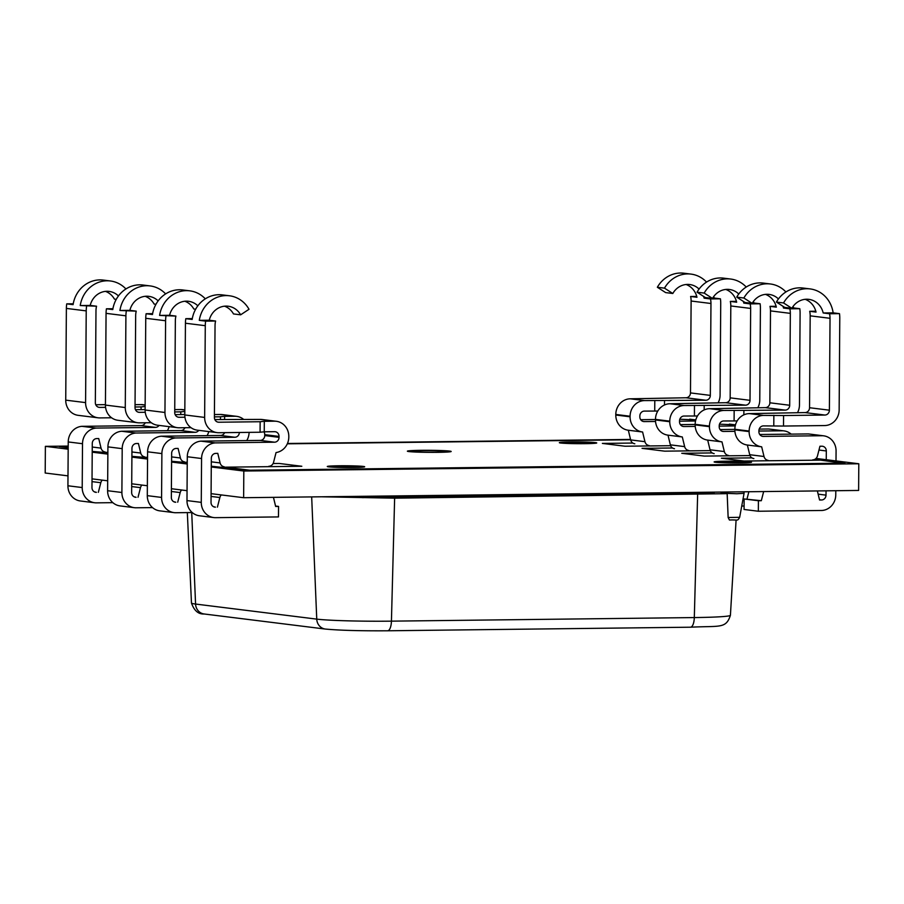 <?xml version="1.0" encoding="UTF-8"?>
<svg xmlns="http://www.w3.org/2000/svg" width="904" height="904" viewBox="0 0 904 904"><rect width="100%" height="100%" fill="white"/><g stroke="black" fill="none" stroke-linecap="round" stroke-linejoin="round"><path stroke-width="1.36" d="M264.239 431.807L260.07 432.236L260.149 421.727L264.307 421.298L264.239 431.807L274.613 431.683A4.802 4.463 -82.9 0 1 279.042 436.429L279.031 437.333A4.802 4.463 -82.9 0 1 274.533 442.192L215.242 442.892A15.492 14.362 97.1 0 0 201.569 458.52L201.264 502.364A15.492 14.362 97.1 0 0 213.739 517.563L199.445 515.788A15.492 14.362 -82.9 0 1 186.981 500.579L187.286 456.746A15.492 14.362 -82.9 0 1 200.959 441.141L260.25 440.406A4.802 4.463 97.1 0 0 264.748 435.558L264.759 434.654A4.802 4.463 97.1 0 0 263.923 431.841M213.739 517.563A15.492 14.362 97.1 0 0 214.723 517.653L214.282 517.619M275.562 506.048L278.556 506.421L275.652 506.455L273.449 497.358M213.389 506.647L215.457 507.167A4.802 4.463 -82.9 0 1 211.027 502.409L211.333 458.238A4.802 4.463 -82.9 0 1 215.83 453.39L217.785 453.356L220.101 462.927L211.31 461.831M200.948 441.107L215.242 442.892L200.959 441.141M268.759 466.306A5.345 4.949 -82.9 0 0 273.573 462.294L276.059 452.554A15.492 14.362 97.1 0 0 288.805 437.05L288.805 436.485A15.492 14.362 97.1 0 0 276.33 421.287A15.492 14.362 97.1 0 0 274.533 421.185L264.307 421.298M224.542 306.185A18.509 17.165 -82.9 0 1 233.492 313.937L240.633 314.818A18.509 17.165 97.1 0 0 228.158 306.219A18.509 17.165 97.1 0 0 209.253 320.231L215.604 321.022L205.649 321.135A29.018 26.917 97.1 0 0 205.276 325.689L204.643 417.422A15.492 14.362 97.1 0 0 217.107 432.62A15.492 14.362 97.1 0 0 218.915 432.722L260.07 432.236M205.649 321.135L199.298 320.344A29.018 26.917 -82.9 0 1 229.458 295.777A29.018 26.917 -82.9 0 1 249.018 309.281L240.633 314.818M229.458 295.777L222.316 294.896A29.018 26.917 97.1 0 0 192.156 319.462L185.806 318.671A29.018 26.917 97.1 0 0 185.433 323.225L184.8 414.947A15.492 14.362 97.1 0 0 197.264 430.157L217.107 432.62M185.806 318.671L192.303 318.592M276.33 421.287L262.047 419.501A15.492 14.362 -82.9 0 0 260.239 419.399L214.836 419.569M260.149 421.727L218.836 422.224A4.802 4.463 -82.9 0 1 214.406 417.467L215.039 325.576A18.509 17.165 -82.9 0 1 215.604 321.022M214.723 517.676L278.477 516.918L278.556 506.421M217.412 507.144L219.864 497.516A5.345 4.949 -82.9 0 1 221.333 494.94M224.248 466.792A5.345 4.949 -82.9 0 1 220.101 462.927M199.298 320.344L209.253 320.231M744.003 491.799L744.071 493.313L736.862 493.753L721.143 493.143L721.2 492.07M390.618 497.302L388.189 496.432L385.748 497.358L388.517 497.381L688.283 493.787L690.724 492.861L693.153 493.731L688.283 493.787M728.138 517.506L739.664 517.314C737.155 521.518 738.421 519.529 729.438 520.026L728.138 517.506L727.166 493.663L394.63 498.172L321.745 496.793M352.537 496.42L362.312 497.641L385.748 497.358M714.126 492.149L714.115 493.482L693.153 493.731M736.093 520.026L730.409 615.33A57.449 2.723 -179.6 0 1 694.306 617.568L391.432 621.15A57.449 2.746 -179.6 0 1 316.75 619.127L195.569 604.053A57.449 2.678 -179.6 0 1 191.467 603.047L187.331 512.591M362.312 496.307L362.312 497.641M729.404 424.112A15.492 14.362 -82.9 0 1 729.946 424.168L735.483 424.857L719.505 424.168M682.181 436.926L667.999 435.163A15.492 14.362 -82.9 0 1 667.943 435.152A15.492 14.362 -82.9 0 1 655.479 419.953L655.479 419.388A15.492 14.362 -82.9 0 1 669.977 403.749L725.675 402.709A4.802 4.463 97.1 0 0 730.172 397.85L730.805 305.959A18.509 17.165 97.1 0 0 730.308 301.416L736.658 302.207A18.509 17.165 -82.9 0 0 725.776 289.438M753.495 301.36A29.018 26.917 -82.9 0 1 753.766 302.976L760.117 303.767L750.15 303.891A18.509 17.165 97.1 0 1 750.648 308.422L750.015 400.325A4.802 4.463 97.1 0 1 745.517 405.173L684.26 405.523A15.492 14.362 97.1 0 0 669.774 421.162L669.762 421.727A15.492 14.362 97.1 0 0 682.237 436.937A15.492 14.362 97.1 0 0 682.294 436.937L684.644 446.621A5.345 4.949 97.1 0 0 688.78 450.486M738.76 294.015A18.509 17.165 97.1 0 0 729.404 289.472A18.509 17.165 97.1 0 0 712.499 298.433L705.346 297.54L697.04 292.195L704.182 293.077A29.018 26.917 -82.9 0 1 730.703 279.042A29.018 26.917 -82.9 0 1 746.229 287.031M712.499 298.433L704.182 293.077M760.117 303.767A29.018 26.917 -82.9 0 1 760.411 308.309L759.778 400.043A15.492 14.362 -82.9 0 1 757.823 407.738M704.205 405.67L704.171 409.919M730.703 279.042L723.562 278.149A29.018 26.917 97.1 0 0 697.04 292.195M750.15 303.891L743.811 303.1A18.509 17.165 97.1 0 0 743.325 301.371M697.481 415.987L684.034 416.032A4.802 4.463 -82.9 0 0 679.537 420.88L679.525 421.784A4.802 4.463 -82.9 0 0 683.955 426.53L682.848 426.394M735.212 425.931L719.222 426.112M695.221 426.394L683.955 426.53M680.384 424.631L695.165 424.451M730.308 301.416L736.444 301.348M667.999 435.163L670.35 444.847A5.345 4.949 97.1 0 0 674.497 448.712M694.475 405.399L694.408 415.908M753.766 302.976L752.399 302.998M749.472 303.032L743.811 303.1M689.718 419.173A15.492 14.362 -82.9 0 1 690.26 419.23L695.797 419.919L679.819 419.23M642.495 431.988L628.314 430.225A15.492 14.362 -82.9 0 1 628.257 430.225A15.492 14.362 -82.9 0 1 615.793 415.015L615.793 414.45A15.492 14.362 -82.9 0 1 630.291 398.811L685.978 397.771A4.802 4.463 97.1 0 0 690.475 392.912L691.119 301.021A18.509 17.165 97.1 0 0 690.622 296.478L696.973 297.269A18.509 17.165 -82.9 0 0 686.091 284.5M713.798 296.422A29.018 26.917 -82.9 0 1 714.081 298.037L720.431 298.828L710.465 298.953A18.509 17.165 97.1 0 1 710.962 303.495L710.329 395.387A4.802 4.463 97.1 0 1 705.832 400.246L644.575 400.585A15.492 14.362 97.1 0 0 630.088 416.236L630.077 416.789A15.492 14.362 97.1 0 0 642.552 431.999A15.492 14.362 97.1 0 0 642.597 431.999L644.947 441.683A5.345 4.949 97.1 0 0 649.095 445.548M699.074 289.077A18.509 17.165 97.1 0 0 689.718 284.534A18.509 17.165 97.1 0 0 672.802 293.495L665.66 292.602L657.355 287.257L664.496 288.15A29.018 26.917 -82.9 0 1 691.018 274.104A29.018 26.917 -82.9 0 1 706.544 282.093M672.802 293.495L664.496 288.15M720.431 298.828A29.018 26.917 -82.9 0 1 720.725 303.371L720.092 395.104A15.492 14.362 -82.9 0 1 718.138 402.8M664.519 400.732L664.485 404.981M691.018 274.104L683.876 273.211A29.018 26.917 97.1 0 0 657.355 287.257M710.465 298.953L704.114 298.162A18.509 17.165 97.1 0 0 703.64 296.444M657.796 411.049L644.349 411.094A4.802 4.463 -82.9 0 0 639.851 415.953L639.84 416.846A4.802 4.463 -82.9 0 0 644.269 421.592L643.162 421.456M695.526 420.993L679.525 421.185M655.536 421.467L644.269 421.592M640.699 419.693L655.479 419.512M690.622 296.478L696.758 296.41M628.314 430.225L630.664 439.909A5.345 4.949 97.1 0 0 634.811 443.774M654.79 400.472L654.722 410.97M714.081 298.037L712.714 298.06M709.787 298.094L704.114 298.162M358.379 466.701A13.357 0.633 -179.6 0 1 359.329 466.95A13.357 0.633 -179.6 0 1 348.503 467.481A13.357 0.633 -179.6 0 1 333.576 466.995A13.357 0.633 -179.6 0 1 332.627 466.758A13.357 0.633 -179.6 0 1 343.452 466.215A13.357 0.633 -179.6 0 1 358.379 466.701M590.448 442.881A13.357 0.633 -179.6 0 1 591.397 443.118A13.357 0.633 -179.6 0 1 580.571 443.661A13.357 0.633 -179.6 0 1 565.644 443.175A13.357 0.633 -179.6 0 1 564.695 442.937A13.357 0.633 -179.6 0 1 575.52 442.395A13.357 0.633 -179.6 0 1 590.448 442.881M745.224 462.125A13.357 0.633 -179.6 0 1 746.173 462.373A13.357 0.633 -179.6 0 1 735.347 462.916A13.357 0.633 -179.6 0 1 720.42 462.419A13.357 0.633 -179.6 0 1 719.471 462.181A13.357 0.633 -179.6 0 1 730.296 461.639A13.357 0.633 -179.6 0 1 745.224 462.125M445.141 451.356A17.097 0.802 -179.6 0 1 446.361 451.661A17.097 0.802 -179.6 0 1 432.507 452.35A17.097 0.802 -179.6 0 1 413.399 451.729A17.097 0.802 -179.6 0 1 412.179 451.424A17.097 0.802 -179.6 0 1 426.044 450.734A17.097 0.802 -179.6 0 1 445.141 451.356M816.018 458.441L858.8 463.763L243.82 471.029L243.628 497.708L211.084 493.663M858.8 463.763L858.619 490.443L243.628 497.708M68.173 449.186L45.381 446.35L45.2 473.029L67.992 475.866M45.381 446.35L68.195 446.079M287.461 443.491L630.551 439.434M187.049 490.68L171.398 488.725M147.363 485.742L131.713 483.798M107.678 480.804L92.027 478.86M243.82 471.029L211.276 466.984M187.23 464.001L171.59 462.046M147.544 459.062L131.905 457.119M107.858 454.124L92.219 452.181M211.276 466.215L249.764 470.419L844.912 463.379L820.504 460.136L744.048 461.04L721.426 458.226L751.913 457.865M220.293 467.334L225.469 467.278M211.276 466.317L220.293 467.447M171.59 461.277L187.241 462.633M180.608 462.396L185.749 462.339M171.59 461.39L180.597 462.509M131.905 456.339L146.064 457.503M140.911 457.458L146.064 457.401M131.905 456.452L140.911 457.571M92.219 451.401L107.87 452.768M101.225 452.531L106.378 452.463M92.219 451.514L101.225 452.633M822.03 460.328L825.194 460.181L815.397 458.961M821.25 460.226L825.194 460.181M714.262 462.046A18.701 0.881 0.4 0 1 740.738 461.537L746.275 461.763A18.701 0.881 0.4 0 1 750.184 462.068A18.701 0.881 0.4 0 1 751.382 462.294M739.641 461.289L742.862 461.797M742.873 461.695L747.721 461.639M596.617 443.05L594.482 443.344M593.25 443.084L594.99 443.299M451.051 451.593A21.899 1.028 0.4 0 0 449.604 451.299A21.899 1.028 0.4 0 0 426.259 450.497A21.899 1.028 0.4 0 0 407.489 451.288M408.936 451.571A21.899 1.028 0.4 0 0 433.411 452.373A21.899 1.028 0.4 0 0 451.175 451.48A21.899 1.028 0.4 0 0 449.604 451.085A21.899 1.028 0.4 0 0 425.14 450.294A21.899 1.028 0.4 0 0 407.376 451.175A21.899 1.028 0.4 0 0 408.936 451.571M715.471 462.272A18.701 0.881 0.4 0 0 736.353 462.95A18.701 0.881 0.4 0 0 751.518 462.193A18.701 0.881 0.4 0 0 750.184 461.854A18.701 0.881 0.4 0 0 729.291 461.176A18.701 0.881 0.4 0 0 714.126 461.933A18.701 0.881 0.4 0 0 715.471 462.272M596.595 443.05A18.701 0.881 0.4 0 0 595.408 442.824A18.701 0.881 0.4 0 0 575.633 442.135A18.701 0.881 0.4 0 0 559.486 442.791M560.683 443.016A18.701 0.881 0.4 0 0 581.577 443.694A18.701 0.881 0.4 0 0 596.742 442.937A18.701 0.881 0.4 0 0 595.408 442.61A18.701 0.881 0.4 0 0 574.515 441.92A18.701 0.881 0.4 0 0 559.35 442.677A18.701 0.881 0.4 0 0 560.683 443.016M364.538 466.871A18.701 0.881 0.4 0 0 363.34 466.645A18.701 0.881 0.4 0 0 343.565 465.967A18.701 0.881 0.4 0 0 327.417 466.622M328.627 466.848A18.701 0.881 0.4 0 0 349.509 467.526A18.701 0.881 0.4 0 0 364.674 466.769A18.701 0.881 0.4 0 0 363.34 466.43A18.701 0.881 0.4 0 0 342.446 465.752A18.701 0.881 0.4 0 0 327.282 466.509A18.701 0.881 0.4 0 0 328.627 466.848M273.098 463.526L279.2 463.458L301.823 466.272L225.469 467.176L249.775 470.216L844.912 463.164M750.004 455.559L704.363 456.102L681.74 453.288L712.228 452.927M710.318 450.621L664.677 451.164L642.055 448.35L672.542 447.988M670.632 445.695L624.992 446.226L602.369 443.412L632.845 443.05M630.63 439.762L287.314 443.819M68.195 446.406L59.28 446.519L68.184 447.616M107.87 452.35L106.378 452.362L107.87 452.554M147.555 457.288L146.064 457.3L147.555 457.492M187.252 462.215L185.761 462.238L187.241 462.419M146.064 457.3L147.555 457.695M59.28 446.519L68.184 447.83M159.07 425.4A4.802 4.463 -82.9 0 1 155.477 427.377L96.186 428.078A15.492 14.362 97.1 0 0 82.513 443.717L82.207 487.55A15.492 14.362 97.1 0 0 94.683 502.76L80.388 500.974A15.492 14.362 -82.9 0 1 67.924 485.776L68.229 441.943A15.492 14.362 -82.9 0 1 81.902 426.326L141.194 425.603A4.802 4.463 97.1 0 0 145.262 422.778M94.683 502.76A15.492 14.362 97.1 0 0 95.666 502.839L95.214 502.816M94.332 491.832L96.4 492.352A4.802 4.463 -82.9 0 1 91.971 487.606L92.276 443.435A4.802 4.463 -82.9 0 1 96.773 438.576L98.728 438.553L101.045 448.124L92.253 447.028M81.891 426.304L96.186 428.078L81.902 426.326M167.364 430.699A15.492 14.362 97.1 0 0 169.116 426.654M105.474 291.37A18.509 17.165 -82.9 0 1 114.435 299.122L116.266 299.348M105.565 407.342L99.768 407.41A4.802 4.463 -82.9 0 1 95.338 402.664L95.982 310.761A18.509 17.165 -82.9 0 1 96.547 306.207L80.241 305.541A29.018 26.917 -82.9 0 1 110.401 280.974L103.259 280.082A29.018 26.917 97.1 0 0 73.088 304.648L66.738 303.857A29.018 26.917 97.1 0 0 66.376 308.411L65.732 400.144A15.492 14.362 97.1 0 0 78.207 415.343L98.05 417.806A15.492 14.362 97.1 0 0 99.858 417.908L111.599 417.772M66.738 303.857L73.235 303.789M105.429 404.642L95.779 404.755M86.592 306.332A29.018 26.917 97.1 0 0 86.219 310.886L85.586 402.608A15.492 14.362 97.1 0 0 98.05 417.806M110.401 280.974A29.018 26.917 -82.9 0 1 125.927 288.964M96.547 306.207L90.197 305.428A18.509 17.165 97.1 0 1 109.101 291.404A18.509 17.165 97.1 0 1 118.458 295.947M135.046 404.664L141.182 404.596A15.492 14.362 -82.9 0 1 142.99 404.698L145.148 404.969M141.069 409.625L141.08 406.924L135.035 406.992M141.08 406.924L145.137 406.506M95.654 502.861L112.842 502.658M98.344 492.33L100.807 482.713A5.345 4.949 -82.9 0 1 102.265 480.137M105.192 451.977A5.345 4.949 -82.9 0 1 101.045 448.124M80.241 305.541L90.197 305.428M769.089 429.05A15.492 14.362 -82.9 0 1 769.632 429.106L783.926 430.88A15.492 14.362 97.1 0 0 782.932 430.79L758.908 431.05M791.158 434.135A15.492 14.362 97.1 0 0 783.926 430.88M793.181 306.298A29.018 26.917 -82.9 0 1 793.452 307.914L799.803 308.705L789.847 308.818A18.509 17.165 97.1 0 1 790.333 313.36L789.7 405.263A4.802 4.463 97.1 0 1 785.203 410.111L723.946 410.461A15.492 14.362 97.1 0 0 709.459 426.1L709.448 426.665A15.492 14.362 97.1 0 0 721.923 441.875L707.64 440.09A15.492 14.362 -82.9 0 1 707.64 440.09A15.492 14.362 -82.9 0 1 695.165 424.891L695.165 424.326A15.492 14.362 -82.9 0 1 709.663 408.687L765.36 407.647A4.802 4.463 97.1 0 0 769.858 402.788L770.49 310.897A18.509 17.165 97.1 0 0 769.993 306.354L776.344 307.145A18.509 17.165 -82.9 0 0 765.462 294.376M714.183 453.638A5.345 4.949 97.1 0 1 710.035 449.785L707.685 440.101L721.867 441.864M721.923 441.875A15.492 14.362 97.1 0 0 721.98 441.875L724.33 451.559A5.345 4.949 97.1 0 0 728.466 455.424M778.446 298.953A18.509 17.165 97.1 0 0 769.089 294.41A18.509 17.165 97.1 0 0 752.184 303.371L745.032 302.478L736.726 297.133L743.868 298.015A29.018 26.917 -82.9 0 1 770.389 283.98A29.018 26.917 -82.9 0 1 785.915 291.958M752.184 303.371L743.868 298.015M799.803 308.705A29.018 26.917 -82.9 0 1 800.096 313.247L799.464 404.969A15.492 14.362 -82.9 0 1 797.509 412.676M743.89 410.597L743.856 414.846M770.389 283.98L763.247 283.088A29.018 26.917 97.1 0 0 736.726 297.133M789.847 308.818L783.497 308.038A18.509 17.165 97.1 0 0 783.011 306.309M737.167 420.925L723.72 420.97A4.802 4.463 -82.9 0 0 719.222 425.818L719.211 426.722A4.802 4.463 -82.9 0 0 723.641 431.468L722.533 431.332M741.732 506.037L744.082 506.003M734.907 431.332L723.641 431.468M759.19 429.106L768.66 428.993L782.943 430.767M720.07 429.569L734.85 429.389M769.993 306.354L776.129 306.286M734.161 410.337L734.093 420.846M793.452 307.914L792.085 307.936M789.158 307.97L783.497 308.038M763.654 491.561L761.315 500.703L758.422 500.737L758.343 511.246L822.098 510.466A15.492 14.362 97.1 0 0 835.771 494.85L835.804 490.714M761.315 500.703L744.128 498.963L758.422 500.737M826.041 490.827L826.007 495.143A4.802 4.463 -82.9 0 1 821.51 499.991L819.566 500.014L817.363 490.928M808.786 433.976A15.492 14.362 -82.9 0 1 809.317 434.033L823.612 435.818A15.492 14.362 97.1 0 0 822.617 435.728L763.326 436.406A4.802 4.463 -82.9 0 1 758.897 431.66L758.908 430.756A4.802 4.463 -82.9 0 1 763.405 425.897L783.497 426.044L783.576 415.535L824.889 415.049A4.802 4.463 97.1 0 0 829.386 410.19L830.03 318.298A18.509 17.165 97.1 0 0 829.533 313.756L823.182 312.965A18.509 17.165 97.1 0 0 808.775 299.348A18.509 17.165 97.1 0 0 791.87 308.298L784.728 307.416L776.412 302.06L783.553 302.953A29.018 26.917 -82.9 0 1 810.074 288.907A29.018 26.917 -82.9 0 1 833.138 312.852L839.488 313.643A29.018 26.917 -82.9 0 1 839.782 318.185L839.149 409.907A15.492 14.362 -82.9 0 1 824.651 425.558L783.497 426.044M836.008 460.927L836.076 451.017A15.492 14.362 97.1 0 0 823.612 435.818M761.552 446.802L747.371 445.039A15.492 14.362 -82.9 0 1 747.325 445.028A15.492 14.362 -82.9 0 1 734.85 429.829L734.85 429.264A15.492 14.362 -82.9 0 1 749.348 413.614L805.046 412.586A4.802 4.463 97.1 0 0 809.543 407.727L810.176 315.835A18.509 17.165 97.1 0 0 809.69 311.292L816.029 312.083A18.509 17.165 -82.9 0 0 805.159 299.314M783.576 415.535L763.631 415.399A15.492 14.362 97.1 0 0 749.145 431.038L749.134 431.603A15.492 14.362 97.1 0 0 761.609 446.802A15.492 14.362 97.1 0 0 761.665 446.813L764.016 456.497A5.345 4.949 97.1 0 0 768.151 460.362M812.662 459.876A5.345 4.949 97.1 0 0 817.487 455.865L819.939 446.237L821.883 446.214A4.802 4.463 -82.9 0 1 826.312 450.96L826.256 459.707M791.87 308.298L783.553 302.953M839.488 313.643L829.533 313.756M810.074 288.907L802.933 288.026A29.018 26.917 97.1 0 0 776.412 302.06M758.343 511.246L744.06 509.472L744.128 498.963M759.755 434.496L808.345 433.931L822.629 435.705M809.69 311.292L815.815 311.213M748.862 491.742L747.032 498.929M747.371 445.039L749.721 454.712A5.345 4.949 97.1 0 0 753.868 458.577M773.858 415.275L773.779 425.784M833.138 312.852L823.182 312.965M198.756 430.338A4.802 4.463 -82.9 0 1 195.162 432.315L135.871 433.016A15.492 14.362 97.1 0 0 122.198 448.655L121.893 492.488A15.492 14.362 97.1 0 0 134.368 507.686L120.074 505.912A15.492 14.362 -82.9 0 1 107.61 490.714L107.915 446.87A15.492 14.362 -82.9 0 1 121.588 431.264L180.879 430.541A4.802 4.463 97.1 0 0 184.947 427.716M134.368 507.686A15.492 14.362 97.1 0 0 135.351 507.777L134.911 507.743M134.018 496.771L136.086 497.29A4.802 4.463 -82.9 0 1 131.656 492.544L131.961 448.373A4.802 4.463 -82.9 0 1 136.459 443.514L138.414 443.491L140.73 453.051L131.939 451.966M135.871 433.039L121.577 431.242L135.871 433.016M207.05 435.638A15.492 14.362 97.1 0 0 208.801 431.581M145.16 296.309A18.509 17.165 -82.9 0 1 154.121 304.06L155.951 304.286M145.25 412.28L139.465 412.348A4.802 4.463 -82.9 0 1 135.024 407.602L135.668 315.699A18.509 17.165 -82.9 0 1 136.233 311.145L119.927 310.479A29.018 26.917 -82.9 0 1 150.087 285.913L142.945 285.02A29.018 26.917 97.1 0 0 112.774 309.586L106.435 308.795A29.018 26.917 97.1 0 0 106.062 313.349L105.429 405.071A15.492 14.362 97.1 0 0 117.893 420.281L137.736 422.744A15.492 14.362 97.1 0 0 139.544 422.846L151.284 422.71M106.435 308.795L112.921 308.727M145.115 409.58L135.464 409.693M126.277 311.27A29.018 26.917 97.1 0 0 125.905 315.824L125.272 407.546A15.492 14.362 97.1 0 0 137.736 422.744M150.087 285.913A29.018 26.917 -82.9 0 1 165.613 293.89M136.233 311.145L129.882 310.354A18.509 17.165 97.1 0 1 148.787 296.342A18.509 17.165 97.1 0 1 158.143 300.885M174.732 409.602L180.868 409.535A15.492 14.362 -82.9 0 1 182.676 409.636L184.834 409.907M180.755 414.563L180.766 411.862L174.721 411.93M180.766 411.862L184.823 411.444M135.34 507.799L152.527 507.596M138.029 497.268L140.493 487.64A5.345 4.949 -82.9 0 1 141.951 485.064M144.877 456.916A5.345 4.949 -82.9 0 1 140.73 453.051M119.927 310.479L129.882 310.354M239.345 432.474A4.802 4.463 -82.9 0 1 234.848 437.253L175.557 437.954L161.262 436.18L175.557 437.977A15.492 14.362 97.1 0 0 161.884 453.582L161.579 497.426A15.492 14.362 97.1 0 0 174.054 512.624L159.759 510.85A15.492 14.362 -82.9 0 1 147.295 495.652L147.601 451.808A15.492 14.362 -82.9 0 1 161.274 436.203L220.565 435.479A4.802 4.463 97.1 0 0 224.633 432.654M174.054 512.624A15.492 14.362 97.1 0 0 175.037 512.715L174.596 512.681M173.704 501.709L175.772 502.228A4.802 4.463 -82.9 0 1 171.342 497.482L171.647 453.299A4.802 4.463 -82.9 0 1 176.144 448.452L178.099 448.429L180.416 457.989L171.624 456.893M246.735 440.576A15.492 14.362 97.1 0 0 249.108 432.361M184.857 301.247A18.509 17.165 -82.9 0 1 193.806 308.998L195.637 309.224M184.936 417.219L179.15 417.286A4.802 4.463 -82.9 0 1 174.721 412.529L175.353 320.637A18.509 17.165 -82.9 0 1 175.918 316.084L159.612 315.417A29.018 26.917 -82.9 0 1 189.772 290.839L182.631 289.958A29.018 26.917 97.1 0 0 152.471 314.524L146.12 313.733A29.018 26.917 97.1 0 0 145.747 318.287L145.115 410.009A15.492 14.362 97.1 0 0 157.578 425.219L177.421 427.682A15.492 14.362 97.1 0 0 179.229 427.784L190.97 427.648M146.12 313.733L152.618 313.654M184.8 414.518L175.15 414.631M165.963 316.208A29.018 26.917 97.1 0 0 165.59 320.75L164.957 412.484A15.492 14.362 97.1 0 0 177.421 427.682M189.772 290.839A29.018 26.917 -82.9 0 1 205.298 298.828M175.918 316.084L169.568 315.293A18.509 17.165 97.1 0 1 188.473 301.281A18.509 17.165 97.1 0 1 197.829 305.812M214.417 414.541L220.553 414.473A15.492 14.362 -82.9 0 1 222.361 414.574L236.645 416.348A15.492 14.362 97.1 0 0 234.848 416.247L224.621 416.371L224.599 419.445M220.44 419.501L220.463 416.789L214.406 416.868M220.463 416.789L224.621 416.371M175.026 512.737L192.213 512.534M243.594 419.354A15.492 14.362 97.1 0 0 236.645 416.348M177.715 502.206L180.178 492.578A5.345 4.949 -82.9 0 1 181.647 490.002M184.563 461.854A5.345 4.949 -82.9 0 1 180.416 457.989M159.612 315.417L169.568 315.293M186.981 500.579L201.264 502.364M214.35 507.02L215.457 507.167M187.286 456.746L201.569 458.52M185.433 323.225L205.276 325.689M217.717 422.078L218.836 422.224M260.239 419.399L274.533 421.185M260.25 440.406L274.533 442.192M264.748 435.558L279.031 437.333M264.759 434.654L279.042 436.429M184.8 414.947L204.643 417.422M219.864 497.516L211.073 496.42M311.677 496.906L316.75 619.127A10.678 9.91 97.1 0 0 325.35 629.06A10.678 9.91 97.1 0 0 325.372 629.06C339.588 630.382 360.323 630.958 387.59 630.789A10.678 3.966 -90.7 0 0 391.432 621.15L394.63 498.172M191.467 603.047C194.168 610.697 198.405 614.347 204.202 613.986A10.678 9.91 -82.9 0 1 204.168 613.986A10.678 9.91 -82.9 0 1 195.569 604.053L191.727 512.545M690.272 627.195A10.678 3.966 -90.7 0 0 690.464 627.206A10.678 3.966 -90.7 0 0 694.306 617.568L697.639 494.59M387.398 630.777A10.678 3.966 -90.7 0 0 387.59 630.789L690.475 627.206C720.025 625.681 725.935 629.003 730.409 615.33M669.762 421.727L655.479 419.953M750.648 308.422L730.805 305.959M745.517 405.173L725.675 402.709M684.26 405.523L669.977 403.749M750.015 400.325L730.172 397.85M669.774 421.162L655.479 419.388M670.35 444.847L684.644 446.621M630.077 416.789L615.793 415.015M710.962 303.495L691.119 301.021M705.832 400.246L685.978 397.771M644.575 400.585L630.291 398.811M710.329 395.387L690.475 392.912M630.088 416.236L615.793 414.45M630.664 439.909L644.947 441.683M67.924 485.776L82.207 487.55M95.293 492.217L96.4 492.352M68.229 441.943L82.513 443.717M66.376 308.411L86.219 310.886M98.66 407.275L99.768 407.41M141.182 404.596L145.148 405.094M141.194 425.603L155.477 427.377M65.732 400.144L85.586 402.608M100.807 482.713L92.016 481.617M709.448 426.665L695.165 424.891M790.333 313.36L770.49 310.897M785.203 410.111L765.36 407.647M723.946 410.461L709.663 408.687M789.7 405.263L769.858 402.788M709.459 426.1L695.165 424.326M710.035 449.785L724.33 451.559M821.51 499.991L819.499 499.742M749.134 431.603L734.85 429.829M830.03 318.298L810.176 315.835M824.889 415.049L805.046 412.586M763.631 415.399L749.348 413.614M763.326 436.406L762.219 436.27M829.386 410.19L809.543 407.727M749.145 431.038L734.85 429.264M826.312 450.96L818.967 450.045M826.007 495.143L818.143 494.16M749.721 454.712L764.016 456.497M107.61 490.714L121.893 492.488M134.978 497.155L136.086 497.29M107.915 446.87L122.198 448.655M106.062 313.349L125.905 315.824M138.346 412.213L139.465 412.348M180.868 409.535L184.834 410.02M180.879 430.541L195.162 432.315M105.429 405.071L125.272 407.546M140.493 487.64L131.701 486.555M147.295 495.652L161.579 497.426M174.664 502.093L175.772 502.228M147.601 451.808L161.884 453.582M145.747 318.287L165.59 320.75M178.031 417.139L179.15 417.286M220.553 414.473L234.848 416.247M220.565 435.479L234.848 437.253M145.115 410.009L164.957 412.484M180.178 492.578L171.387 491.482M739.664 517.314L744.071 493.313M204.168 613.986L325.35 629.06M682.237 436.937L667.943 435.152M642.552 431.999L628.257 430.225M761.609 446.802L747.325 445.028"/></g></svg>
